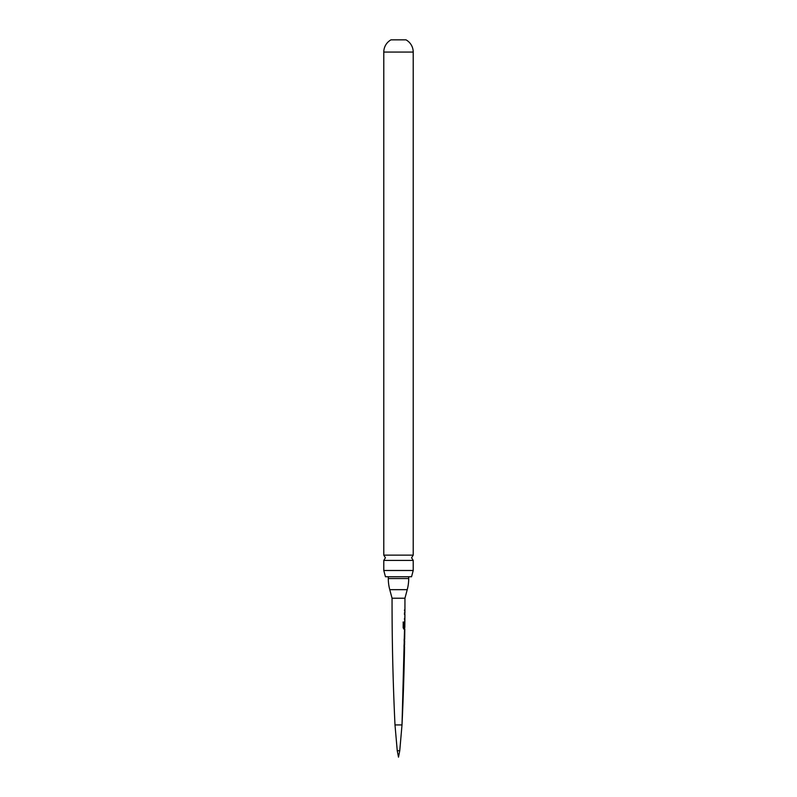 <?xml version="1.0" encoding="UTF-8"?>
<svg xmlns="http://www.w3.org/2000/svg" width="797" height="797" viewBox="0 0 797 797"><rect width="100%" height="100%" fill="white"/><g stroke="black" fill="none" stroke-linecap="round" stroke-linejoin="round"><path stroke-width="1.2" d="M404.368 646.626L404.557 646.636A2577.129 2577.129 0 0 1 402.007 724.931L394.993 724.931A2577.129 2577.129 0 0 1 392.054 598.228L389.763 589.66A42.948 42.948 0 0 1 388.298 578.542L408.702 578.542A42.948 42.948 0 0 1 407.237 589.66L389.763 589.66M403.063 622.068L404.029 622.078L403.222 622.068L403.152 627.747L403.9 629.022L404.806 629.042A2577.129 2577.129 0 0 1 404.786 630.576L404.697 637.839A2577.129 2577.129 0 0 1 404.677 639.373L404.458 639.583M404.727 631.931L404.657 636.395L404.766 631.931A2577.129 2577.129 0 0 1 404.717 636.454L404.298 636.484M399.755 750.704L397.245 750.704L398.5 757.15L399.755 750.704L402.007 724.931L404.916 614.357A2577.129 2577.129 0 0 1 404.886 618.89L404.876 620.245A2577.129 2577.129 0 0 1 404.866 621.78L404.796 621.78M392.054 598.228L404.946 598.228A2577.129 2577.129 0 0 1 404.936 610.084L404.926 611.438A2577.129 2577.129 0 0 1 404.926 612.973L404.707 613.172M404.717 614.318L404.926 612.973M404.657 622.019A2576.91 2576.91 0 0 1 404.647 622.975L404.766 626.92L404.866 621.78M404.856 622.985A2577.129 2577.129 0 0 1 404.816 627.548L404.597 627.548M404.029 622.078L403.78 627.428L404.607 627.548A2576.91 2576.91 0 0 1 404.587 629.022L403.71 629.022M404.248 640.718L404.677 639.373M404.657 640.758A2577.129 2577.129 0 0 1 404.577 645.281L404.328 645.271M404.139 646.626L404.577 645.281M397.245 750.704L394.993 724.931M404.946 598.228L407.237 589.66M388.298 576.749L388.298 578.542M408.702 576.749L408.702 578.542M413.215 570.493L411.551 576.749L385.449 576.749L383.785 570.493L413.215 570.493L413.215 560.401L383.785 560.401L385.419 557.77L383.785 555.14L413.215 555.14L413.215 52.064A13.957 13.957 0 0 0 406.012 39.85L390.988 39.85A13.957 13.957 0 0 0 383.785 52.064L413.215 52.064M383.785 570.493L383.785 560.401M383.785 555.14L383.785 52.064M404.368 610.084L404.717 610.084A2576.91 2576.91 0 0 1 404.717 611.409M404.318 618.88L404.677 618.89A2576.91 2576.91 0 0 1 404.667 620.225M404.358 612.963L404.707 612.973A2576.91 2576.91 0 0 1 404.697 614.318L404.348 614.318M403.84 622.078L403.78 627.428L404.607 627.548M404.846 622.975L404.557 626.92M404.448 636.395L404.497 636.454A2576.91 2576.91 0 0 1 404.487 637.61M404.567 630.806A2576.91 2576.91 0 0 1 404.557 631.921M403.959 645.271L404.368 645.281A2576.91 2576.91 0 0 1 404.338 646.626L403.94 646.616M404.069 639.363L404.458 639.373A2576.91 2576.91 0 0 1 404.438 640.718L404.049 640.708M413.215 560.401L411.581 557.77L413.215 555.14M404.647 622.975L404.657 621.77"/></g></svg>
